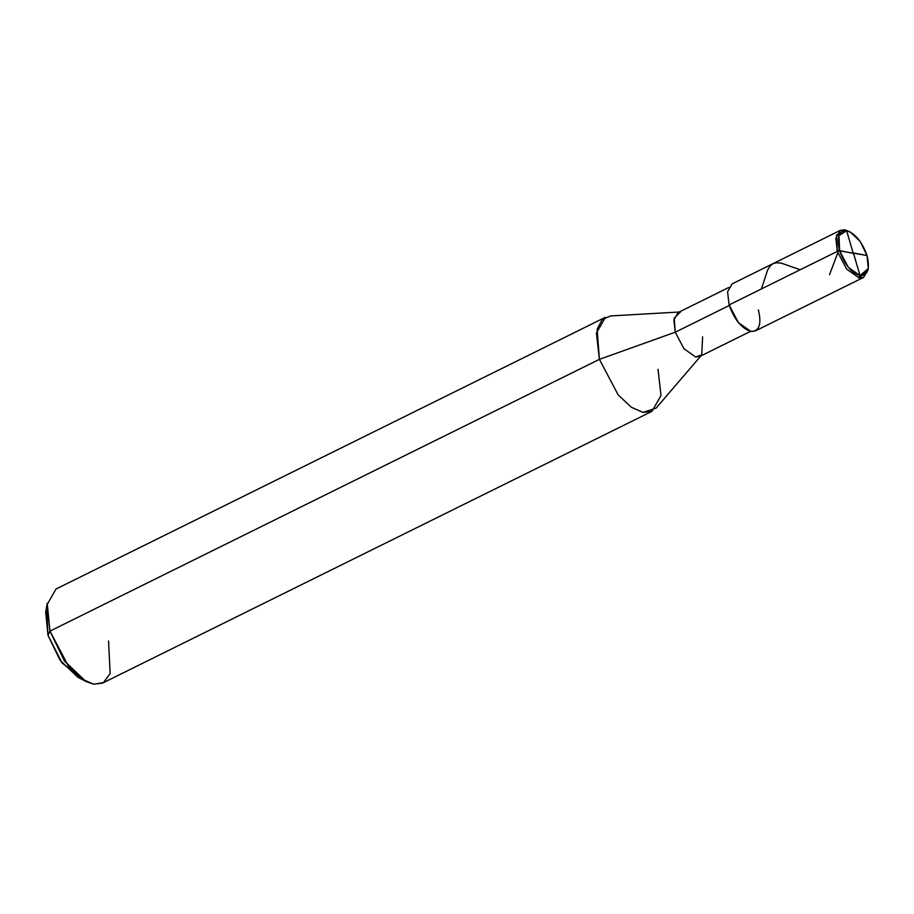<?xml version="1.0" encoding="UTF-8"?>
<svg xmlns="http://www.w3.org/2000/svg" width="914" height="914" viewBox="0 0 914 914"><rect width="100%" height="100%" fill="white"/><g stroke="black" fill="none" stroke-linecap="round" stroke-linejoin="round"><path stroke-width="1.37" d="M867.009 255.497C870.185 268.899 867.854 275.617 860.028 275.651C851.357 272.829 844.57 264.569 839.658 250.882L867.009 255.497C862.108 241.81 855.321 233.55 846.638 230.728C838.824 230.762 836.493 237.48 839.658 250.882L848.398 267.436L860.028 275.651L868.3 268.488L867.009 255.497L839.658 250.882L838.938 235.675L846.638 230.728L850.26 232.019L860.245 241.536L867.009 255.497M868.3 268.488L868.003 270.258L859.137 277.936L846.684 269.127L837.315 251.396L839.658 250.882L837.315 251.396L846.684 269.127L859.137 277.936L863.604 277.388L868.129 269.333M863.604 277.388L755.364 330.925L750.908 331.462L738.443 322.665L729.086 304.922L837.315 251.396L835.819 238.257L840.332 230.351L844.799 229.802L849.483 231.63M758.391 309.88C761.785 324.23 759.294 331.428 750.908 331.462C741.62 328.446 734.342 319.592 729.086 304.922L837.315 251.396L836.539 235.104L844.799 229.802L850.26 232.019M840.332 230.351L732.103 283.888L727.59 291.795L729.086 304.922M46.694 608.198L47.996 635.333L60.084 660.262L77.919 677.274L85.87 681.444L64.471 661.039L49.962 631.117L599.401 359.351L675.252 332.193L730.058 305.093L675.252 332.193L683.992 348.76L695.634 356.974L701.724 354.94L702.615 336.82M750.485 331.382L699.793 356.46L695.634 356.974L683.992 348.76L675.252 332.193L674.189 318.141L680.462 311.948M700.878 355.923L656.126 408.067L643.056 412.431L631.254 407.221L618.127 394.825L599.401 359.351L618.127 394.825L631.254 407.221L643.056 412.431L651.979 411.334L661.005 395.522L658.011 369.256M651.979 411.334L102.539 683.112L93.616 684.198L81.826 678.999L68.687 666.603L49.962 631.117L47.996 635.333L45.7 612.14L47.208 603.286L49.962 631.117L599.401 359.351L675.252 332.193L673.858 319.934L678.074 312.554L728.766 287.487M108.572 641.022L110.137 673.607L103.396 682.644L93.616 684.198L85.87 681.444M81.654 678.874L62.015 662.901L47.996 635.333L49.962 631.117L46.98 604.851L56.005 589.027L605.445 317.261L596.419 333.073L599.401 359.351L597.116 329.223L602.28 319.477L610.552 315.947L679.171 312.017M853.185 253.167L846.627 230.728L845.621 229.985M837.772 252.847L829.524 274.691M853.265 252.95L867.009 255.486M853.482 253.212L860.04 275.651L858.315 277.753M800.218 269.744L781.55 263.221L776.66 262.729L773.37 263.472L770.194 265.905L767.611 270.064L761.431 288.927M853.413 253.429L836.938 250.048"/></g></svg>

